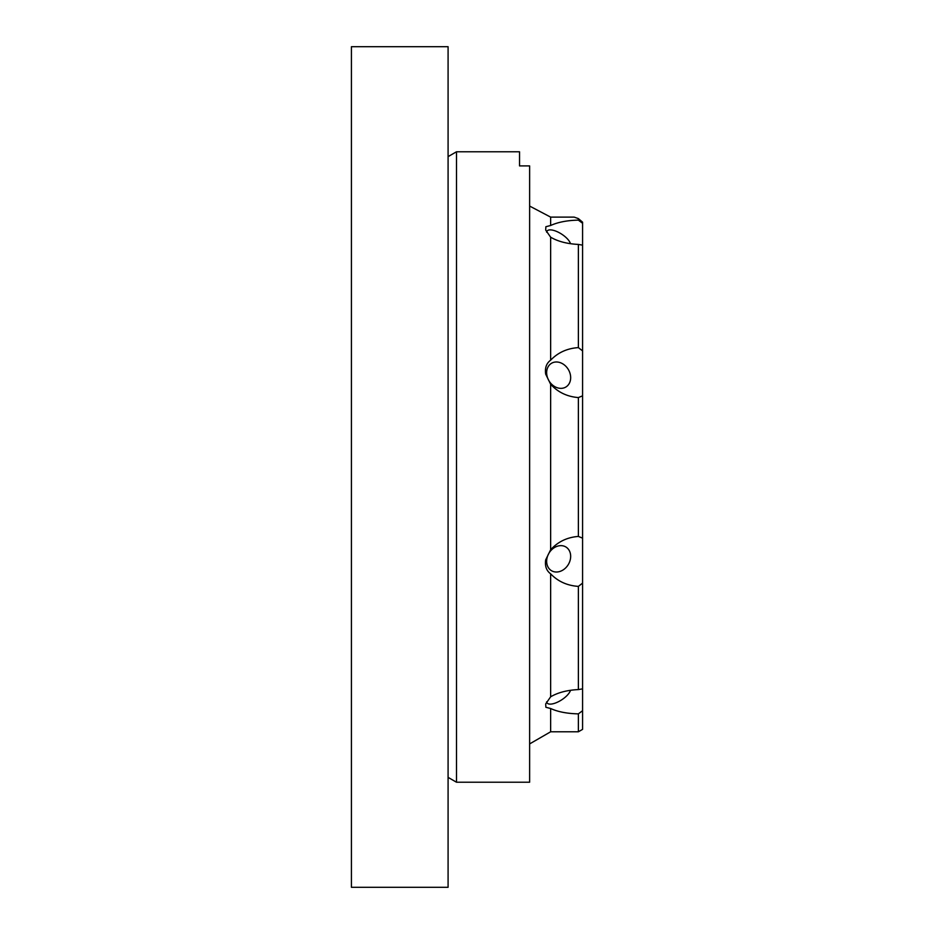 <?xml version="1.0" encoding="UTF-8"?>
<svg xmlns="http://www.w3.org/2000/svg" width="934" height="934" viewBox="0 0 934 934"><rect width="100%" height="100%" fill="white"/><g stroke="black" fill="none" stroke-linecap="round" stroke-linejoin="round"><path stroke-width="1.4" d="M582.582 395.841L582.582 704.621L582.582 688.86L578.38 689.572L578.38 586.389L582.582 583.096L582.582 538.159L582.582 583.096L582.582 538.159L578.38 536.431L578.38 397.569L582.582 395.841L582.582 350.904L578.38 347.611L578.38 244.428C567.16 243.867 557.913 241.462 550.64 237.201L545.689 230.044L545.876 226.717L550.64 225.491C557.995 222.152 567.242 220.366 578.38 220.132L578.38 218.603L574.177 217.12L550.64 217.12L550.64 225.491M578.38 244.428L582.582 245.14L582.582 223.296L578.38 220.132M570.476 243.634A13.87 5.452 32.9 0 0 559.069 232.613A13.87 5.452 32.9 0 0 547.02 231.153A13.87 5.452 32.9 0 0 546.659 232.204M578.38 397.569C567.16 396.681 557.913 392.245 550.64 384.259L550.64 549.741L545.678 559.875C544.791 566.109 546.448 570.767 550.64 573.815L550.64 696.799L545.689 703.956L545.876 707.283L550.64 708.509L550.64 731.789L529.625 743.919M550.64 384.259L545.678 374.125C544.791 367.903 546.437 363.256 550.64 360.185C557.995 352.527 567.242 348.335 578.38 347.611M570.452 375.176A13.87 11.22 58.2 0 0 551.34 363.384A13.87 11.22 58.2 0 0 546.869 375.176A13.87 11.22 58.2 0 0 565.981 386.956A13.87 11.22 58.2 0 0 570.452 375.176M578.38 536.431C567.242 537.272 557.995 541.708 550.64 549.741M570.452 558.824A13.87 11.22 121.8 0 0 565.981 547.044A13.87 11.22 121.8 0 0 546.869 558.824A13.87 11.22 121.8 0 0 551.34 570.616A13.87 11.22 121.8 0 0 570.452 558.824M550.64 708.509C557.913 711.836 567.16 713.623 578.38 713.868L582.582 710.704L582.582 689.852M546.659 701.796A13.87 5.452 147.1 0 0 547.02 702.847A13.87 5.452 147.1 0 0 559.069 701.387A13.87 5.452 147.1 0 0 570.476 690.366M456.493 151.775L519.538 151.775L519.538 165.902L529.625 165.902L529.625 782.225L456.493 782.225L456.493 151.775L448.087 156.632M582.582 372.386L582.582 244.148M582.582 697.943L582.582 729.361L578.38 731.789L578.38 713.868M578.38 689.572C567.242 690.109 557.995 692.514 550.64 696.799M550.64 573.815C557.913 581.427 567.16 585.618 578.38 586.389M550.64 237.201L550.64 360.185M550.64 217.12L529.625 206.064M582.582 235.835L582.582 222.175L578.38 218.603M448.087 46.7L448.087 887.3L351.418 887.3L351.418 46.7L448.087 46.7M448.087 777.368L456.493 782.225M550.64 731.789L578.38 731.789"/></g></svg>

